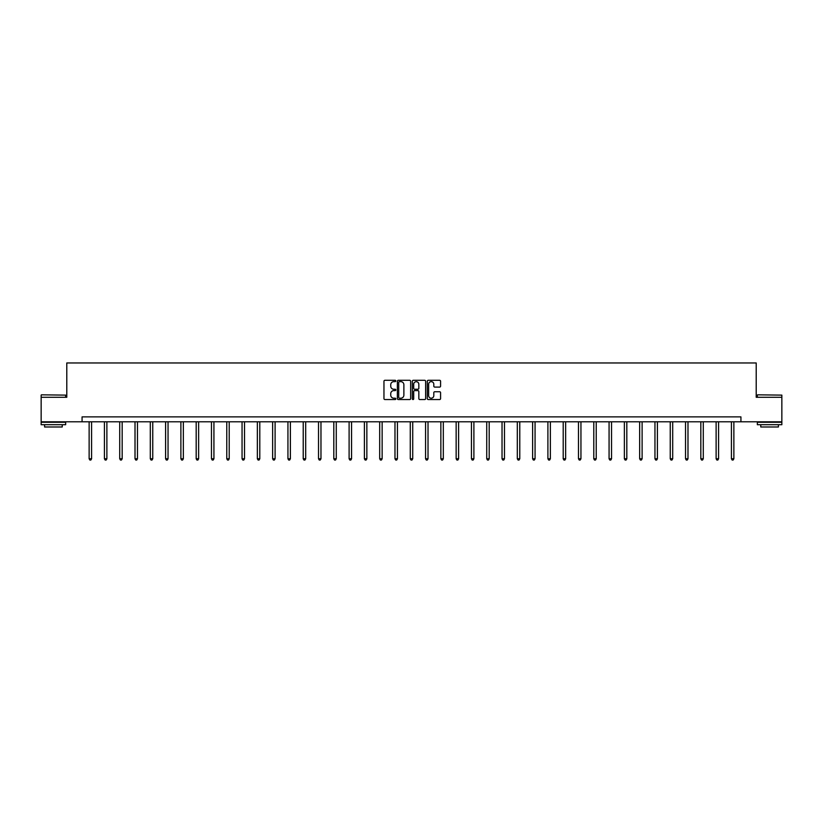 <?xml version="1.0" encoding="UTF-8"?>
<svg xmlns="http://www.w3.org/2000/svg" width="823" height="823" viewBox="0 0 823 823"><rect width="100%" height="100%" fill="white"/><g stroke="black" fill="none" stroke-linecap="round" stroke-linejoin="round"><path stroke-width="1.23" d="M395.812 380.977A0.669 0.669 0 0 0 395.143 380.298L384.917 380.298A0.967 0.967 0 0 0 383.96 381.265L383.96 398.579A0.967 0.967 0 0 0 384.917 399.546L395.143 399.546A0.669 0.669 0 0 0 395.812 398.877A0.669 0.669 0 0 0 395.143 398.198L393.816 398.198A3.076 3.076 0 0 1 390.74 395.122L390.74 393.672A3.076 3.076 0 0 1 393.816 390.596L395.143 390.596A0.669 0.669 0 0 0 395.812 389.927A0.669 0.669 0 0 0 395.143 389.248L393.816 389.248A3.076 3.076 0 0 1 390.74 386.172L390.74 384.732A3.076 3.076 0 0 1 393.816 381.646L395.143 381.646A0.669 0.669 0 0 0 395.812 380.977M439.616 387.088A0.967 0.967 0 0 0 440.583 386.121L440.583 381.265A0.967 0.967 0 0 0 439.616 380.298L428.269 380.298A0.967 0.967 0 0 0 427.302 381.265L427.302 398.579A0.967 0.967 0 0 0 428.269 399.546L439.616 399.546A0.967 0.967 0 0 0 440.583 398.579L440.583 392.715A0.967 0.967 0 0 0 439.616 391.748L434.76 391.748A0.967 0.967 0 0 0 433.803 392.715L433.803 395.626A2.572 2.572 0 0 1 431.221 398.198A2.572 2.572 0 0 1 428.649 395.626L428.649 384.228A2.572 2.572 0 0 1 431.221 381.646A2.572 2.572 0 0 1 433.803 384.228L433.803 386.121A0.967 0.967 0 0 0 434.76 387.088L439.616 387.088M82.074 421.788L41.15 421.788L41.15 397.272L66.786 397.272L66.786 362.964L756.214 362.964L756.214 397.272L781.85 397.272L781.85 421.788L740.926 421.788L740.926 416.88L82.074 416.88L82.074 421.788L740.926 421.788M410.656 381.265A0.967 0.967 0 0 0 409.7 380.298L398.342 380.298A0.967 0.967 0 0 0 397.375 381.265L397.375 398.579A0.967 0.967 0 0 0 398.342 399.546L409.7 399.546A0.967 0.967 0 0 0 410.656 398.579L410.656 381.265M413.3 380.298L424.658 380.298A0.967 0.967 0 0 1 425.625 381.265L425.625 398.579A0.967 0.967 0 0 1 424.658 399.546L419.802 399.546A0.967 0.967 0 0 1 418.835 398.579L418.835 391.563A0.967 0.967 0 0 0 417.878 390.596L414.648 390.596A0.967 0.967 0 0 0 413.691 391.563L413.691 398.877A0.669 0.669 0 0 1 413.012 399.546A0.669 0.669 0 0 1 412.344 398.877L412.344 381.265A0.967 0.967 0 0 1 413.3 380.298M399.402 381.646A0.669 0.669 0 0 0 398.723 382.325L398.723 397.53A0.669 0.669 0 0 0 399.402 398.198L400.791 398.198A3.076 3.076 0 0 0 403.877 395.122L403.877 384.732A3.076 3.076 0 0 0 400.791 381.646L399.402 381.646M418.835 384.269A2.572 2.572 0 0 0 416.263 381.697A2.572 2.572 0 0 0 413.691 384.269L413.691 388.291A0.967 0.967 0 0 0 414.648 389.248L417.878 389.248A0.967 0.967 0 0 0 418.835 388.291L418.835 384.269M89.131 421.788L89.131 458.761L91.59 458.761L91.59 421.788M91.59 458.761L90.849 460.036L89.872 460.036L89.131 458.761M41.448 394.824L65.655 395.122L41.448 394.824M53.402 424.719L41.15 424.719L41.15 422.271L65.655 422.271L65.655 424.719L53.402 424.719M62.229 424.719L62.229 426.983L44.586 426.983L44.586 424.719M757.633 394.824L781.85 395.122L757.633 394.824M769.598 424.719L757.345 424.719L757.345 422.271L781.85 422.271L781.85 424.719L769.598 424.719M778.414 424.719L778.414 426.983L760.771 426.983L760.771 424.719M104.428 421.788L104.428 458.761L106.877 458.761L106.877 421.788M106.877 458.761L106.146 460.036L105.159 460.036L104.428 458.761M119.716 421.788L119.716 458.761L122.174 458.761L122.174 421.788M122.174 458.761L121.434 460.036L120.456 460.036L119.716 458.761M135.013 421.788L135.013 458.761L137.462 458.761L137.462 421.788M137.462 458.761L136.731 460.036L135.744 460.036L135.013 458.761M150.3 421.788L150.3 458.761L152.759 458.761L152.759 421.788M152.759 458.761L152.018 460.036L151.041 460.036L150.3 458.761M165.598 421.788L165.598 458.761L168.046 458.761L168.046 421.788M168.046 458.761L167.316 460.036L166.328 460.036L165.598 458.761M180.885 421.788L180.885 458.761L183.344 458.761L183.344 421.788M183.344 458.761L182.603 460.036L181.626 460.036L180.885 458.761M196.183 421.788L196.183 458.761L198.631 458.761L198.631 421.788M198.631 458.761L197.901 460.036L196.913 460.036L196.183 458.761M211.47 421.788L211.47 458.761L213.929 458.761L213.929 421.788M213.929 458.761L213.188 460.036L212.211 460.036L211.47 458.761M226.767 421.788L226.767 458.761L229.216 458.761L229.216 421.788M229.216 458.761L228.485 460.036L227.498 460.036L226.767 458.761M242.055 421.788L242.055 458.761L244.513 458.761L244.513 421.788M244.513 458.761L243.773 460.036L242.795 460.036L242.055 458.761M257.352 421.788L257.352 458.761L259.801 458.761L259.801 421.788M259.801 458.761L259.07 460.036L258.083 460.036L257.352 458.761M272.639 421.788L272.639 458.761L275.098 458.761L275.098 421.788M275.098 458.761L274.357 460.036L273.38 460.036L272.639 458.761M287.937 421.788L287.937 458.761L290.385 458.761L290.385 421.788M290.385 458.761L289.655 460.036L288.667 460.036L287.937 458.761M303.224 421.788L303.224 458.761L305.683 458.761L305.683 421.788M305.683 458.761L304.942 460.036L303.965 460.036L303.224 458.761M318.522 421.788L318.522 458.761L320.97 458.761L320.97 421.788M320.97 458.761L320.24 460.036L319.252 460.036L318.522 458.761M333.809 421.788L333.809 458.761L336.268 458.761L336.268 421.788M336.268 458.761L335.527 460.036L334.55 460.036L333.809 458.761M349.106 421.788L349.106 458.761L351.555 458.761L351.555 421.788M351.555 458.761L350.824 460.036L349.837 460.036L349.106 458.761M364.394 421.788L364.394 458.761L366.852 458.761L366.852 421.788M366.852 458.761L366.112 460.036L365.134 460.036L364.394 458.761M379.691 421.788L379.691 458.761L382.139 458.761L382.139 421.788M382.139 458.761L381.409 460.036L380.421 460.036L379.691 458.761M394.978 421.788L394.978 458.761L397.437 458.761L397.437 421.788M397.437 458.761L396.696 460.036L395.719 460.036L394.978 458.761M410.276 421.788L410.276 458.761L412.724 458.761L412.724 421.788M412.724 458.761L411.994 460.036L411.006 460.036L410.276 458.761M425.563 421.788L425.563 458.761L428.022 458.761L428.022 421.788M428.022 458.761L427.281 460.036L426.304 460.036L425.563 458.761M440.861 421.788L440.861 458.761L443.309 458.761L443.309 421.788M443.309 458.761L442.579 460.036L441.591 460.036L440.861 458.761M456.148 421.788L456.148 458.761L458.606 458.761L458.606 421.788M458.606 458.761L457.866 460.036L456.888 460.036L456.148 458.761M471.445 421.788L471.445 458.761L473.894 458.761L473.894 421.788M473.894 458.761L473.163 460.036L472.176 460.036L471.445 458.761M486.732 421.788L486.732 458.761L489.191 458.761L489.191 421.788M489.191 458.761L488.451 460.036L487.473 460.036L486.732 458.761M502.03 421.788L502.03 458.761L504.478 458.761L504.478 421.788M504.478 458.761L503.748 460.036L502.76 460.036L502.03 458.761M517.317 421.788L517.317 458.761L519.776 458.761L519.776 421.788M519.776 458.761L519.035 460.036L518.058 460.036L517.317 458.761M532.615 421.788L532.615 458.761L535.063 458.761L535.063 421.788M535.063 458.761L534.333 460.036L533.345 460.036L532.615 458.761M547.902 421.788L547.902 458.761L550.361 458.761L550.361 421.788M550.361 458.761L549.62 460.036L548.643 460.036L547.902 458.761M563.199 421.788L563.199 458.761L565.648 458.761L565.648 421.788M565.648 458.761L564.917 460.036L563.93 460.036L563.199 458.761M578.487 421.788L578.487 458.761L580.945 458.761L580.945 421.788M580.945 458.761L580.205 460.036L579.227 460.036L578.487 458.761M593.784 421.788L593.784 458.761L596.233 458.761L596.233 421.788M596.233 458.761L595.502 460.036L594.515 460.036L593.784 458.761M609.071 421.788L609.071 458.761L611.53 458.761L611.53 421.788M611.53 458.761L610.789 460.036L609.812 460.036L609.071 458.761M624.369 421.788L624.369 458.761L626.817 458.761L626.817 421.788M626.817 458.761L626.087 460.036L625.099 460.036L624.369 458.761M639.656 421.788L639.656 458.761L642.115 458.761L642.115 421.788M642.115 458.761L641.374 460.036L640.397 460.036L639.656 458.761M654.954 421.788L654.954 458.761L657.402 458.761L657.402 421.788M657.402 458.761L656.672 460.036L655.684 460.036L654.954 458.761M670.241 421.788L670.241 458.761L672.7 458.761L672.7 421.788M672.7 458.761L671.959 460.036L670.982 460.036L670.241 458.761M685.538 421.788L685.538 458.761L687.987 458.761L687.987 421.788M687.987 458.761L687.256 460.036L686.269 460.036L685.538 458.761M700.826 421.788L700.826 458.761L703.284 458.761L703.284 421.788M703.284 458.761L702.544 460.036L701.566 460.036L700.826 458.761M716.123 421.788L716.123 458.761L718.572 458.761L718.572 421.788M718.572 458.761L717.841 460.036L716.854 460.036L716.123 458.761M731.41 421.788L731.41 458.761L733.869 458.761L733.869 421.788M733.869 458.761L733.128 460.036L732.151 460.036L731.41 458.761M41.15 397.272L41.15 395.122M65.655 397.272L65.655 395.122M757.345 397.272L757.345 395.122M781.85 397.272L781.85 395.122"/></g></svg>

